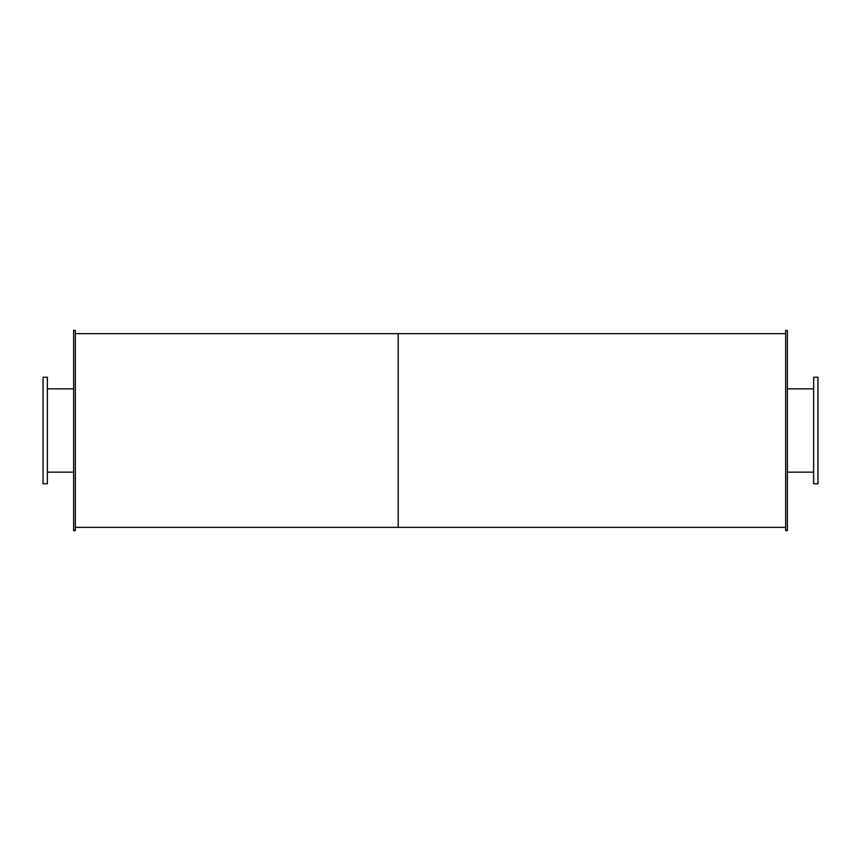 <?xml version="1.0" encoding="UTF-8"?>
<svg xmlns="http://www.w3.org/2000/svg" width="861" height="861" viewBox="0 0 861 861"><rect width="100%" height="100%" fill="white"/><g stroke="black" fill="none" stroke-linecap="round" stroke-linejoin="round"><path stroke-width="1.29" d="M47.355 430.5L47.355 377.226L43.05 377.226L43.05 483.774L47.355 483.774L47.355 430.5M817.95 430.5L817.95 377.226L813.645 377.226L813.645 483.774L817.95 483.774L817.95 430.5M75.337 430.5L75.337 330.409L73.615 330.409L73.615 530.591L75.337 530.591L75.337 430.5M787.385 430.5L787.385 330.409L785.662 330.409L785.662 530.591L787.385 530.591L787.385 430.5M75.337 527.362L398.212 527.362L398.212 333.637L785.662 333.637M785.662 527.362L398.212 527.362L398.212 333.637L75.337 333.637M47.355 472.151L73.615 472.151M47.355 388.849L73.615 388.849M787.385 472.151L813.645 472.151M787.385 388.849L813.645 388.849"/></g></svg>
